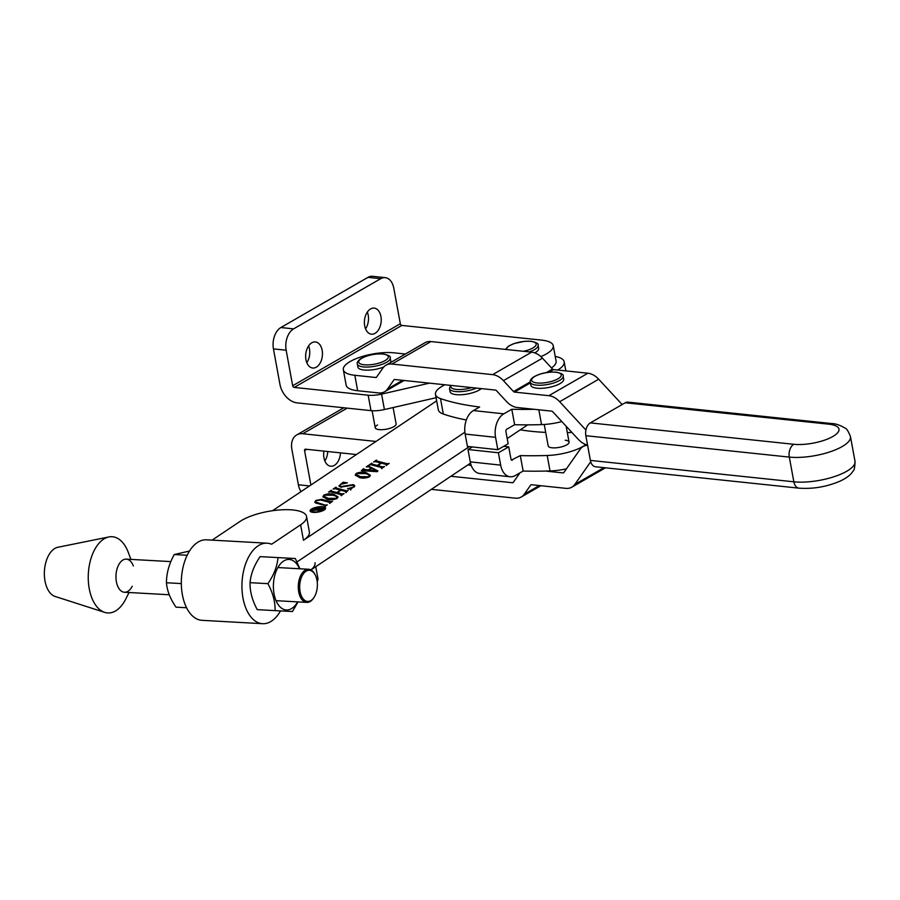 <?xml version="1.0" encoding="UTF-8"?>
<svg xmlns="http://www.w3.org/2000/svg" width="900" height="900" viewBox="0 0 900 900"><rect width="100%" height="100%" fill="white"/><g stroke="black" fill="none" stroke-linecap="round" stroke-linejoin="round"><path stroke-width="1.35" d="M340.481 452.858A13.106 8.348 -84 0 1 334.316 465.39A13.106 8.348 -84 0 1 330.716 466.234A13.106 8.348 -84 0 1 323.944 451.125M327.757 451.519A13.106 8.348 -84 0 1 324.844 460.912M393.12 407.554L396.113 423.9A10.62 3.431 169.6 0 1 393.806 426.679A10.62 3.431 169.6 0 1 382.478 429.66A10.62 3.431 169.6 0 1 375.233 427.736A10.62 3.431 169.6 0 1 377.539 424.957M375.986 441.45L302.726 433.744A18.247 12.769 -119.9 0 0 296.741 434.925A18.247 12.769 -119.9 0 0 291.859 449.257L298.384 484.774L309.499 485.944M356.434 454.534L305.561 449.19A1.654 1.159 -119.9 0 0 304.571 450.596L306.799 449.314M527.344 425.104L528.413 424.856M301.084 491.58A16.594 10.575 -84 0 1 298.384 484.774M310.894 485.021L304.571 450.596M375.053 333.338A13.106 8.348 96 0 0 381.218 319.196A13.106 8.348 96 0 0 374.175 308.104A13.106 8.348 96 0 0 370.575 308.947A13.106 8.348 96 0 0 364.399 323.089A13.106 8.348 96 0 0 371.441 334.181A13.106 8.348 96 0 0 375.053 333.338M365.569 328.86A13.106 8.348 96 0 0 367.335 312.086M316.294 367.189A13.106 8.348 96 0 0 322.459 353.036A13.106 8.348 96 0 0 315.428 341.955A13.106 8.348 96 0 0 311.816 342.787A13.106 8.348 96 0 0 305.651 356.929A13.106 8.348 96 0 0 312.683 368.021A13.106 8.348 96 0 0 316.294 367.189M306.821 362.7A13.106 8.348 96 0 0 308.576 345.926M540.844 356.603A31.523 10.193 -10.4 0 0 546.401 353.914A31.523 10.193 -10.4 0 0 553.241 345.679A31.523 10.193 -10.4 0 0 541.755 340.132L401.873 325.418A1.654 1.159 60.1 0 1 400.32 323.741L393.795 288.225A16.594 10.575 96 0 0 385.256 277.639A16.594 10.575 96 0 0 380.689 278.696L293.591 328.871A16.594 10.575 96 0 0 286.155 350.224L292.669 385.74A1.654 1.159 -119.9 0 0 294.233 387.416L401.873 325.418M551.486 367.92A31.523 10.193 -10.4 0 0 556.076 361.125L553.241 345.679M385.256 277.639L372.544 276.3A16.594 10.575 96 0 0 367.976 277.358L280.879 327.532A16.594 10.575 96 0 0 273.442 348.885L279.956 384.401A18.247 12.769 -119.9 0 0 297.067 402.863L371.002 410.636L368.168 395.201L294.233 387.416M368.168 395.201A16.594 5.366 -10.4 0 0 381.577 394.11L429.48 383.141M371.002 410.636A16.594 5.366 -10.4 0 0 384.412 409.545L436.095 397.721M464.884 432.225L303.457 540.259A36.833 11.902 -10.4 0 0 309.375 531.923L306.54 516.488A36.833 11.902 -10.4 0 0 290.284 509.771A36.833 11.902 -10.4 0 0 240.007 521.449L212.085 540.135M303.457 540.259L300.623 524.812A36.833 11.902 -10.4 0 0 306.54 516.488M300.623 524.812L271.856 544.072A1.654 0.945 -86.8 0 1 271.485 544.185A1.654 0.945 -86.8 0 1 271.305 544.14A40.32 22.838 93.2 0 0 267.075 543.195L206.46 539.82A40.32 22.838 93.2 0 0 182.374 594.697A40.32 22.838 93.2 0 0 201.994 620.325L262.597 623.7A40.32 22.838 93.2 0 0 280.519 610.909M267.075 543.195A40.32 22.838 93.2 0 0 242.989 598.072A40.32 22.838 93.2 0 0 262.597 623.7M315.045 562.815A36.833 11.902 169.6 0 1 310.871 569.88M315.765 566.707L317.88 578.25A36.833 11.902 169.6 0 1 317.183 581.546M324.517 509.76A6.694 2.16 -10.4 0 0 324.596 509.254L324.428 508.32A6.694 2.16 -10.4 0 0 321.469 507.105A6.694 2.16 -10.4 0 0 314.539 508.174A6.694 2.16 -10.4 0 0 311.254 510.739A6.694 2.16 -10.4 0 0 314.213 511.965A6.694 2.16 -10.4 0 0 321.142 510.896A6.694 2.16 -10.4 0 0 324.428 508.32M322.11 506.678A7.886 2.542 -10.4 0 0 313.954 507.926A7.886 2.542 -10.4 0 0 310.084 510.952A7.886 2.542 -10.4 0 0 313.571 512.392A7.886 2.542 -10.4 0 0 321.728 511.132A7.886 2.542 -10.4 0 0 325.598 508.106A7.886 2.542 -10.4 0 0 322.11 506.678M311.332 510.233A7.886 2.542 -10.4 0 0 310.309 511.391M320.738 500.029L316.271 500.659L315.416 501.952L325.249 505.136L327.274 504.844L325.024 506.34L324.799 505.44L316.215 503.168L314.764 502.132L315.844 500.445L321.84 499.343L330.491 501.626L332.516 501.322L329.67 503.235L329.445 502.335L320.738 500.029M324.923 506.317L324.799 505.44M329.524 503.19L329.445 502.335M340.988 494.618L330.514 491.839L328.5 492.142L331.346 490.241L331.549 491.13L336.803 492.525L340.402 490.118L335.149 488.723L333.146 489.037L335.993 487.136L336.206 488.025L346.691 490.804L348.176 490.354L345.859 492.401L345.634 491.501L340.931 490.252L337.331 492.66L342.045 493.909L344.059 493.605L341.213 495.506L340.988 494.618L341.01 495.461M331.549 490.59L331.718 492.064L336.971 493.447L336.803 492.525M336.195 487.485L336.375 488.959L346.86 491.726L346.691 490.804M345.656 492.345L345.634 491.501M369.338 476.854C365.569 478.294 362.228 478.507 359.325 477.484L355.275 474.998L356.265 473.389C360.135 471.96 363.499 471.746 366.368 472.77L370.35 475.245L369.338 476.854M381.454 467.527L370.98 464.76L368.966 465.064L371.812 463.162L372.015 464.051L377.269 465.446L380.858 463.039L375.615 461.644L373.601 461.959L376.459 460.046L376.673 460.946L387.157 463.714L389.171 463.41L386.325 465.322L386.1 464.423L381.397 463.174L377.798 465.581L382.511 466.83L384.525 466.526L381.679 468.428L381.454 467.527L381.476 468.371M372.015 463.511L372.184 464.985L377.438 466.369L377.269 465.446M376.661 460.406L376.841 461.869L387.326 464.647L387.157 463.714M386.123 465.266L386.1 464.423M555.221 356.434A33.176 10.721 169.6 0 1 564.176 361.834A33.176 10.721 169.6 0 1 558.844 369.338L557.786 370.046M272.498 510.716L436.669 400.838M364.522 470.329L364.365 469.474L368.381 469.901L371.183 468.022L368.921 466.864L366.266 466.875L368.516 465.368L368.978 466.312L377.921 470.925L377.28 471.701L361.395 470.621L363.634 468.63L364.365 469.474L363.915 468.934M368.854 465.637L369.09 466.954M341.505 486.484L353.385 484.594L354.724 485.752L350.752 489.285L347.501 488.632L353.014 487.282L353.936 486.135L352.642 485.235L340.594 487.091L338.974 485.82L343.08 482.22L347.344 482.861L340.729 484.29L339.851 485.471L341.64 487.271M350.865 488.723L350.752 489.285M336.971 498.51C333.191 499.961 329.861 500.175 326.947 499.151L322.909 496.665L323.899 495.056C327.757 493.616 331.121 493.414 333.99 494.438L337.984 496.912L336.971 498.51M469.294 446.614L297.045 561.892L469.294 446.614M370.98 464.76L371.779 464.22M375.615 461.644L376.425 461.104M382.511 466.83L382.68 467.752L377.966 466.504L377.798 465.581M368.539 470.756L368.381 469.901M376.549 471.06L377.438 471.51M362.891 470.16L363.701 469.62M368.955 470.014L376.481 470.734L371.61 468.236L368.955 470.014L369.113 470.824M376.481 471.611L376.335 470.812M376.65 471.634L376.481 470.734M355.466 475.47L356.175 474.514L360.551 476.696L368.809 476.707L369.394 475.785L369.562 476.707M363.229 473.13L366.536 473.704L366.368 472.77M366.536 473.704L370.339 475.706M368.887 477.124L368.809 476.707C369.63 475.189 368.426 474.154 365.197 473.591L356.805 473.535L356.175 474.502L356.344 475.425L362.475 478.024M360.72 477.619L360.551 476.696M353.205 485.438L353.385 484.594M353.554 485.527L354.69 486.202M339.188 486.304L339.851 485.471L340.897 487.159M342.968 483.829L343.08 482.22M330.514 491.839L331.312 491.299M335.16 488.734L335.959 488.194M342.045 493.909L342.214 494.843L337.5 493.594L337.331 492.66M323.089 497.126L323.809 496.17L328.185 498.364L336.431 498.375L337.016 497.452L337.196 498.375M330.863 494.798L334.159 495.36L333.99 494.438M334.159 495.36L337.961 497.374M336.51 498.791L336.431 498.375C337.264 496.856 336.06 495.821 332.831 495.248L324.428 495.202L323.809 496.17L323.978 497.093L330.109 499.691M328.354 499.286L328.185 498.364M315.416 501.952L315.608 502.965M325.159 506.002L325.249 505.136M314.978 502.549L315.405 501.874M320.873 500.062L322.009 500.265L321.84 499.343M322.009 500.265L330.671 502.56L330.491 501.626M325.541 508.601A7.886 2.542 -10.4 0 0 324.169 507.881M311.254 510.739L311.423 511.673A6.694 2.16 -10.4 0 0 311.681 512.123M321.975 509.31L318.274 509.591L318.938 510.39L322.11 509.738M318.274 509.591L319.016 510.806M323.662 508.702L318.442 510.795L317.464 509.918L311.873 510.649L317.936 509.569L314.044 509.197L315.473 508.241L323.662 508.702M315.81 508.973L315.63 508.387M315.686 509.445L315.473 508.241M565.222 440.224A10.62 3.431 169.6 0 1 569.059 442.091A10.62 3.431 169.6 0 1 563.389 446.321A10.62 3.431 169.6 0 1 552.004 447.784A10.62 3.431 169.6 0 1 548.179 445.916L544.241 424.474M567.315 432.596A149.31 48.262 -10.4 0 0 570.026 432.517A31.523 10.193 169.6 0 1 571.95 432.484M585.799 444.566A31.523 10.193 169.6 0 1 547.2 455.49A212.355 68.648 169.6 0 1 520.301 455.603L511.425 460.069M520.301 455.603L523.136 471.037L515.149 475.605A18.247 11.689 96.1 0 1 510.075 476.764A18.247 11.689 96.1 0 1 500.67 465.131L498.397 452.767L508.725 446.861L510.998 459.214A1.654 1.057 96.1 0 0 511.853 460.271A1.654 1.057 96.1 0 0 512.314 460.17M520.29 429.817A149.31 48.262 -10.4 0 0 545.692 432.394M471.285 465.604A212.355 68.648 169.6 0 1 467.91 464.873M566.449 468.832A31.523 10.193 169.6 0 1 550.035 470.936A212.355 68.648 169.6 0 1 523.136 471.037M510.075 476.764L479.666 473.501A18.247 11.689 -83.9 0 1 470.261 461.858L467.989 449.505L472.444 446.951M467.989 449.505L498.397 452.767M503.707 446.321L508.725 446.861M534.139 409.298A212.355 68.648 169.6 0 1 511.796 409.275L503.809 413.843A18.247 11.689 96.1 0 0 495.562 437.332L497.835 449.685L467.426 446.411L465.154 434.059A18.247 11.689 -83.9 0 1 473.4 410.569L479.632 407.002A212.355 68.648 169.6 0 1 440.494 398.599A31.523 10.193 169.6 0 1 435.476 394.369A31.523 10.193 169.6 0 1 444.926 384.772M466.335 419.974A212.355 68.648 169.6 0 1 443.329 414.045A31.523 10.193 169.6 0 1 438.311 409.815L435.476 394.369M561.836 421.571A31.523 10.193 169.6 0 1 541.541 424.609A212.355 68.648 169.6 0 1 514.631 424.71L506.644 429.289A1.654 1.057 96.1 0 0 505.89 431.415L508.162 443.779L497.835 449.685M511.796 409.275L514.631 424.71M590.704 461.767L574.841 484.414A18.247 12.769 60.1 0 1 571.849 487.17A18.247 12.769 60.1 0 1 565.864 488.351L531.495 484.729A1.654 1.159 -119.9 0 0 530.674 485.089L524.261 494.235A18.247 12.769 60.1 0 1 521.28 497.002A18.247 12.769 60.1 0 1 515.284 498.173L431.348 489.341M587.61 445.298A18.247 12.769 -119.9 0 0 583.121 446.535A18.247 12.769 -119.9 0 0 580.14 449.291L563.839 472.545A1.654 1.159 60.1 0 1 563.029 472.905L545.479 471.06M519.941 472.86A18.247 12.769 -119.9 0 0 519.683 473.231L513.27 482.377A1.654 1.159 60.1 0 1 512.449 482.726L450.9 476.257M343.327 369.743L346.162 385.178A31.523 10.193 -10.4 0 0 357.66 390.735L354.825 375.289A31.523 10.193 -10.4 0 1 343.327 369.743A31.523 10.193 -10.4 0 1 360.124 357.188A31.523 10.193 -10.4 0 1 393.851 352.811L405.394 354.026M587.565 445.095A18.247 12.769 60.1 0 1 578.306 439.346L552.679 411.683A1.654 1.159 -119.9 0 0 551.689 411.142L517.32 407.52A18.247 12.769 60.1 0 1 506.52 401.512L496.429 390.623A1.654 1.159 -119.9 0 0 495.45 390.082L394.774 379.496A1.654 1.159 -119.9 0 0 393.952 379.845L387.54 389.002A18.247 12.769 60.1 0 1 384.559 391.759A18.247 12.769 60.1 0 1 378.562 392.929L357.66 390.735M585.967 429.84A1.654 1.159 60.1 0 1 585.293 429.368L559.665 401.715A18.247 12.769 -119.9 0 0 548.854 395.696L514.485 392.085A1.654 1.159 60.1 0 1 513.506 391.534L503.415 380.655A18.247 12.769 -119.9 0 0 492.615 374.636L391.939 364.05A18.247 12.769 -119.9 0 0 385.942 365.22A18.247 12.769 -119.9 0 0 382.961 367.988L376.549 377.134A1.654 1.159 60.1 0 1 375.728 377.494L354.825 375.289M622.148 404.539L598.691 379.226A18.247 12.769 -119.9 0 0 587.891 373.219L553.511 369.596A1.654 1.159 60.1 0 1 552.533 369.056L542.452 358.166A18.247 12.769 -119.9 0 0 531.641 352.159L430.965 341.572A18.247 12.769 -119.9 0 0 424.969 342.743L385.942 365.22M527.704 424.856L507.206 438.57M470.531 463.129L310.95 569.925M534.757 352.879A16.706 5.4 -10.4 0 0 538.673 348.356L538.099 345.262A16.706 5.4 169.6 0 1 529.245 351.9M390.364 362.678A16.706 5.4 -10.4 0 0 390.769 361.035L390.195 357.941A16.706 5.4 169.6 0 1 381.296 364.601A16.706 5.4 169.6 0 1 363.431 366.919A16.706 5.4 169.6 0 1 357.334 363.983L357.907 367.065A16.706 5.4 -10.4 0 0 363.994 370.012A16.706 5.4 -10.4 0 0 383.738 367.009M536.94 388.192A16.706 5.4 -10.4 0 0 554.816 385.875A16.706 5.4 -10.4 0 0 563.715 379.226L563.141 376.132A16.706 5.4 169.6 0 1 554.243 382.793A16.706 5.4 169.6 0 1 536.377 385.11A16.706 5.4 169.6 0 1 530.28 382.162L530.854 385.256A16.706 5.4 -10.4 0 0 536.94 388.192M476.449 388.08A16.706 5.4 169.6 0 1 455.58 391.545A16.706 5.4 169.6 0 1 449.494 388.609L450.056 391.691A16.706 5.4 -10.4 0 0 456.142 394.639A16.706 5.4 -10.4 0 0 481.354 388.598M590.377 460.406L793.845 481.804A9.956 6.345 96 0 0 798.964 488.16L595.496 466.762A9.956 6.345 -84 0 1 590.377 460.406L585.844 435.701A9.956 6.345 -84 0 1 590.31 422.887L793.778 444.285A28.204 9.112 -10.4 0 0 832.849 436.5A28.204 9.112 -10.4 0 0 828.697 424.17L625.23 402.772L590.31 422.887M625.23 402.772A9.956 6.345 -84 0 1 627.975 402.131L831.431 423.529A9.956 6.345 -84 0 0 828.697 424.17M133.358 565.965A16.594 9.394 93.2 0 0 126.304 559.136A16.594 9.394 93.2 0 0 116.381 581.715A16.594 9.394 93.2 0 0 124.459 592.256A16.594 9.394 93.2 0 0 132.233 586.249M130.905 559.384L128.306 552.454A38.171 21.622 93.2 0 0 108.877 536.951L57.803 547.29A24.885 14.096 93.2 0 0 45 581.006A24.885 14.096 93.2 0 0 55.069 596.441L104.692 612.371A38.171 21.622 93.2 0 0 125.719 599.119L129.06 592.515M108.877 536.951A38.171 21.622 93.2 0 0 89.246 588.69A38.171 21.622 93.2 0 0 104.692 612.371M300.319 580.95A15.592 8.831 93.2 0 0 303.165 598.883A15.592 8.831 93.2 0 0 313.954 597.521A15.592 8.831 93.2 0 0 316.721 590.783A15.592 8.831 93.2 0 0 315.214 574.898A15.592 8.831 93.2 0 0 300.319 580.95M313.954 597.521L313.481 598.219A16.594 9.394 -86.8 0 1 306.776 602.393A16.594 9.394 -86.8 0 1 298.969 580.601A16.594 9.394 -86.8 0 1 308.621 569.261A16.594 9.394 -86.8 0 1 314.82 574.155L315.214 574.898M278.01 557.618C277.211 566.415 273.836 575.1 267.885 583.661C272.858 592.774 275.265 601.762 275.108 610.627L257.265 609.637C252.292 600.525 249.885 591.536 250.042 582.671C250.841 573.874 254.216 565.189 260.156 556.627L295.346 558.529L260.156 556.627M299.498 568.755A25.301 14.332 93.2 0 0 284.062 560.779A25.301 14.332 93.2 0 0 273.454 583.965A25.301 14.332 93.2 0 0 281.452 608.107A25.301 14.332 93.2 0 0 297.652 601.886M275.108 610.627L292.455 611.539L298.046 601.909M299.88 568.778L295.346 558.529M267.885 583.661L250.042 582.671M186.57 607.748L176.029 607.163C170.28 598.905 167.085 590.771 166.444 582.761C166.477 573.244 169.088 563.839 174.251 554.546L189.484 551.036M187.155 555.255L174.251 554.546M181.316 583.582L166.444 582.761M347.197 408.139L302.726 433.744M384.412 409.545L381.577 394.11M400.32 323.741L292.669 385.74M273.442 348.885L286.155 350.224M280.879 327.532L293.591 328.871M367.976 277.358L380.689 278.696M270.99 544.016L271.856 544.072M559.001 370.181L558.844 369.338M346.928 486.371L346.781 485.595M547.2 455.49L550.035 470.936M470.261 461.858L500.67 465.131M440.494 398.599L443.329 414.045M473.4 410.569L503.809 413.843M538.819 409.781L541.541 424.609M465.154 434.059L495.562 437.332M563.029 472.905L563.974 472.365M524.261 494.235L539.336 485.561M530.674 485.089L531.304 484.729M574.841 484.414L603.945 467.651M512.449 482.726L513.405 482.186M376.684 376.942L375.728 377.494M587.891 373.219L548.854 395.696M553.511 369.596L548.944 372.24M530.415 382.905L514.485 392.085M430.965 341.572L391.939 364.05M531.641 352.159L492.615 374.636M542.452 358.166L503.415 380.655M552.533 369.056L546.401 372.577M530.246 381.892L513.506 391.534M598.691 379.226L559.665 401.715M586.215 428.85L585.293 429.368M394.582 379.485L393.952 379.845M402.615 380.317L387.54 389.002M523.429 351.293A15.041 4.86 -10.4 0 0 535.669 345.713A15.041 4.86 -10.4 0 0 530.707 341.37A15.041 4.86 -10.4 0 0 514.507 343.496A15.041 4.86 -10.4 0 0 506.599 349.526M364.174 364.781A15.041 4.86 -10.4 0 0 385.02 360.63A15.041 4.86 -10.4 0 0 382.804 354.049A15.041 4.86 -10.4 0 0 361.957 358.2A15.041 4.86 -10.4 0 0 364.174 364.781M537.12 382.973A15.041 4.86 -10.4 0 0 557.966 378.821A15.041 4.86 -10.4 0 0 555.75 372.24A15.041 4.86 -10.4 0 0 534.904 376.391A15.041 4.86 -10.4 0 0 537.12 382.973M451.125 385.414A15.041 4.86 -10.4 0 0 456.322 389.419A15.041 4.86 -10.4 0 0 471.645 387.574M798.964 488.16C812.835 489.15 826.425 486.866 839.745 481.286C846.371 478.226 850.748 474.896 852.874 471.285C854.212 470.554 854.921 467.235 855 461.306A38.16 12.33 -10.4 0 1 834.671 476.505A38.16 12.33 -10.4 0 1 793.845 481.804L789.311 457.099L585.844 435.701M855 461.306L850.466 436.601A38.16 12.33 169.6 0 1 830.137 451.8A38.16 12.33 169.6 0 1 789.311 457.099A9.956 6.345 96 0 1 793.778 444.285M296.741 434.925L343.845 407.779M565.841 370.901L564.176 361.834M371.711 463.86L371.88 464.782M376.358 460.744L376.526 461.678M386.37 464.603L386.539 465.536M381.724 467.719L381.892 468.641M368.595 466.02L368.764 466.942M363.634 469.26L363.803 470.183M350.618 489.082L350.786 490.005M353.936 486.135L354.116 487.058M331.245 490.939L331.414 491.873M335.891 487.834L336.071 488.756M345.904 491.692L346.072 492.615M341.257 494.798L341.426 495.731M325.091 505.642L325.26 506.565M329.726 502.526L329.895 503.449M317.914 510.064L318.082 510.986M322.178 509.389L322.346 510.311M521.28 497.002L540.866 485.719M571.849 487.17L605.475 467.809M583.121 446.535L586.26 444.724M404.145 380.475L384.559 391.759M538.099 345.262C538.931 343.856 536.614 342.517 531.158 341.269L524.812 341.28L513.9 343.586L508.466 346.151L505.44 349.402M390.195 357.941C391.027 356.535 388.721 355.207 383.254 353.947C374.749 353.498 367.189 355.129 360.562 358.83C357.817 360.911 356.749 362.621 357.334 363.983M375.233 427.736L372.105 410.726M563.141 376.132C563.974 374.726 561.668 373.387 556.2 372.139C547.695 371.689 540.124 373.32 533.509 377.021C530.764 379.103 529.695 380.812 530.28 382.162M569.059 442.091L566.145 426.229M450.517 385.358L449.494 388.609M850.466 436.601C848.306 431.134 846.484 428.287 844.999 428.062C839.846 425.048 835.324 423.54 831.431 423.529M306.776 602.393L276.041 600.683M169.245 594.754L124.459 592.256M308.621 569.261L277.886 567.551M170.831 561.6L126.304 559.136"/></g></svg>
